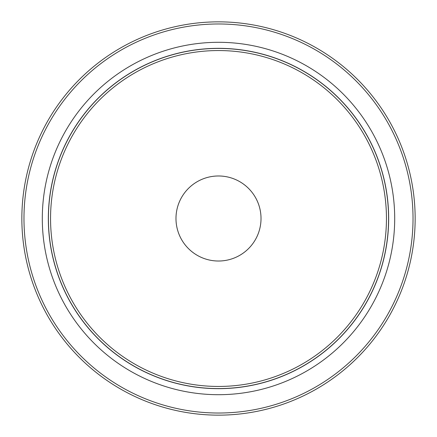 <?xml version="1.0" encoding="UTF-8"?>
<svg xmlns="http://www.w3.org/2000/svg" width="437" height="437" viewBox="0 0 437 437"><rect width="100%" height="100%" fill="white"/><g stroke="black" fill="none" stroke-linecap="round" stroke-linejoin="round"><path stroke-width="0.66" d="M218.5 23.975A194.525 194.525 0 0 0 23.975 218.5A194.525 194.525 0 0 0 218.5 413.025A194.525 194.525 0 0 0 413.025 218.5A194.525 194.525 0 0 0 218.5 23.975M218.5 415.15A196.65 196.65 0 0 1 21.85 218.5A196.65 196.65 0 0 1 218.5 21.85A196.65 196.65 0 0 1 415.15 218.5A196.65 196.65 0 0 1 218.5 415.15M218.5 50.55A167.95 167.95 0 0 0 50.55 218.5A167.95 167.95 0 0 0 218.5 386.45A167.95 167.95 0 0 0 386.45 218.5A167.95 167.95 0 0 0 218.5 50.55M218.5 388.575A170.075 170.075 0 0 1 48.425 218.5A170.075 170.075 0 0 1 218.5 48.425A170.075 170.075 0 0 1 388.575 218.5A170.075 170.075 0 0 1 218.5 388.575M218.5 175.98A42.52 42.52 0 0 1 261.02 218.5A42.52 42.52 0 0 1 218.5 261.02A42.52 42.52 0 0 1 175.98 218.5A42.52 42.52 0 0 1 218.5 175.98M218.5 42.302A176.198 176.198 0 0 1 394.698 218.5A176.198 176.198 0 0 1 218.5 394.698A176.198 176.198 0 0 1 42.302 218.5A176.198 176.198 0 0 1 218.5 42.302M218.5 388.668A170.168 170.168 0 0 1 48.332 218.5A170.168 170.168 0 0 1 218.5 48.332A170.168 170.168 0 0 1 388.668 218.5A170.168 170.168 0 0 1 218.5 388.668"/></g></svg>
